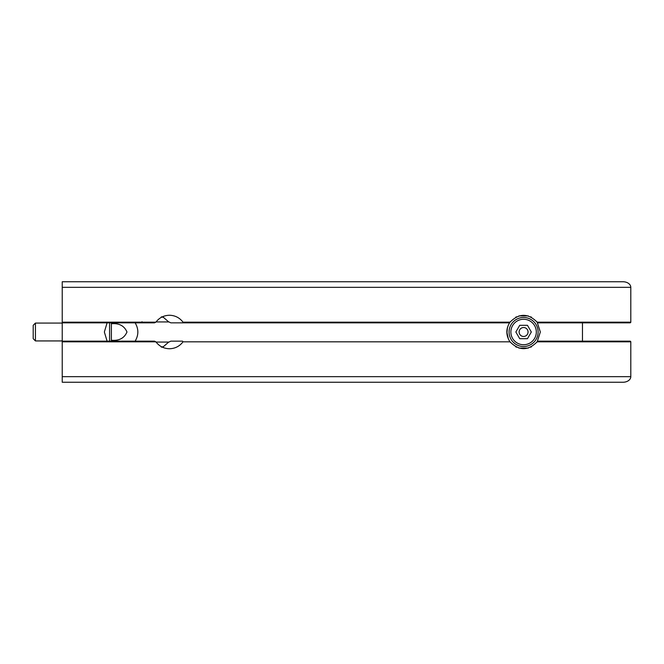 <?xml version="1.0" encoding="UTF-8"?>
<svg xmlns="http://www.w3.org/2000/svg" width="664" height="664" viewBox="0 0 664 664"><rect width="100%" height="100%" fill="white"/><g stroke="black" fill="none" stroke-linecap="round" stroke-linejoin="round"><path stroke-width="1" d="M523.589 327.535A4.465 4.465 0 0 0 519.721 334.233A4.465 4.465 0 0 0 527.457 334.233A4.465 4.465 0 0 0 523.589 327.535M519.721 325.302L527.457 325.302L531.324 332L527.457 338.698L519.721 338.698L515.853 332L519.721 325.302M523.589 346.517A14.517 14.517 0 0 1 509.072 332A14.517 14.517 0 0 1 523.589 317.483A14.517 14.517 0 0 1 538.106 332A14.517 14.517 0 0 1 523.589 346.517M161.352 347.189L163.585 346.517L168.465 342.275L170.839 341.155L182.525 341.155L183.015 341.827C179.595 346.293 175.072 348.6 169.445 348.749C163.825 348.6 159.302 346.293 155.882 341.827L62.233 341.827L62.233 322.173L62.233 322.845L154.471 322.845L155.882 322.173C159.302 317.707 163.825 315.4 169.445 315.251C175.072 315.4 179.595 317.707 183.015 322.173L182.525 322.845L170.839 322.845L168.465 321.725L163.585 317.483L161.352 316.811M135.141 322.845C138.743 328.946 138.743 335.054 135.141 341.155L111.378 341.155L111.378 322.845M155.882 341.827L154.471 341.155L62.233 341.155M107.087 341.155L104.364 332L107.087 322.845M142.005 321.725L142.785 322.845M111.378 340.3L112.88 340.375C119.794 340.566 124.492 337.768 126.973 332C124.492 326.231 119.794 323.434 112.88 323.625L111.378 323.7M518.899 315.915L528.278 315.915M528.278 348.085L518.899 348.085M629.854 322.845L537.616 322.845L629.854 322.845A0.946 0.672 0 0 0 630.8 322.173L537.159 322.173L540.338 332L537.159 341.827C528.112 350.916 519.065 350.916 510.027 341.827L509.562 341.155C505.96 335.054 505.96 328.946 509.562 322.845L510.027 322.173C519.065 313.084 528.112 313.084 537.159 322.173L536.819 321.725M530.66 316.811L531.54 317.251M530.66 347.189L531.54 346.749M536.819 342.275L537.616 341.155L537.159 341.827L630.8 341.827L630.8 376.671A7.893 5.586 0 0 1 622.907 382.257L62.233 382.257L62.233 378.123M509.628 341.263L510.359 342.275M516.526 347.189L515.704 346.774M516.526 316.811L515.704 317.226M510.359 321.725L509.562 322.845L170.839 322.845M507.396 327.726L506.914 333.577M506.914 333.61L507.396 336.274M508.392 339.038L506.839 332.041M506.839 331.958L506.914 330.382M506.922 330.348L507.147 328.813M507.18 328.647L508.383 324.97M62.233 341.827L62.233 382.257M537.616 341.155L629.854 341.155A0.946 0.672 0 0 1 630.8 341.827M616.715 341.827A1.577 1.121 180 0 1 618.167 341.155M582.469 322.845L582.469 341.155M154.471 322.845L62.233 322.845L62.233 281.743L62.233 282.416L62.233 281.743L622.907 281.743A7.893 5.586 0 0 1 630.8 287.329L62.233 287.329M630.8 322.173L630.8 287.329M62.233 285.877L62.233 282.416M168.664 321.949L156.048 321.949M168.664 342.051L156.048 342.051M182.525 341.155L170.839 341.155M35.433 340.931L35.433 323.069L33.2 325.302L33.2 338.698L35.433 340.931L62.233 340.931M536.321 332A12.732 12.732 0 0 1 517.223 343.022A12.732 12.732 0 0 1 517.223 320.978A12.732 12.732 0 0 1 536.321 332M630.8 376.671L62.233 376.671M510.027 341.827L183.015 341.827M155.882 322.173L62.233 322.173M510.027 322.173L183.015 322.173M509.562 322.845L182.525 322.845M109.585 322.845L109.585 341.155M135.141 341.155L111.378 341.155M35.433 323.069L62.233 323.069"/></g></svg>
